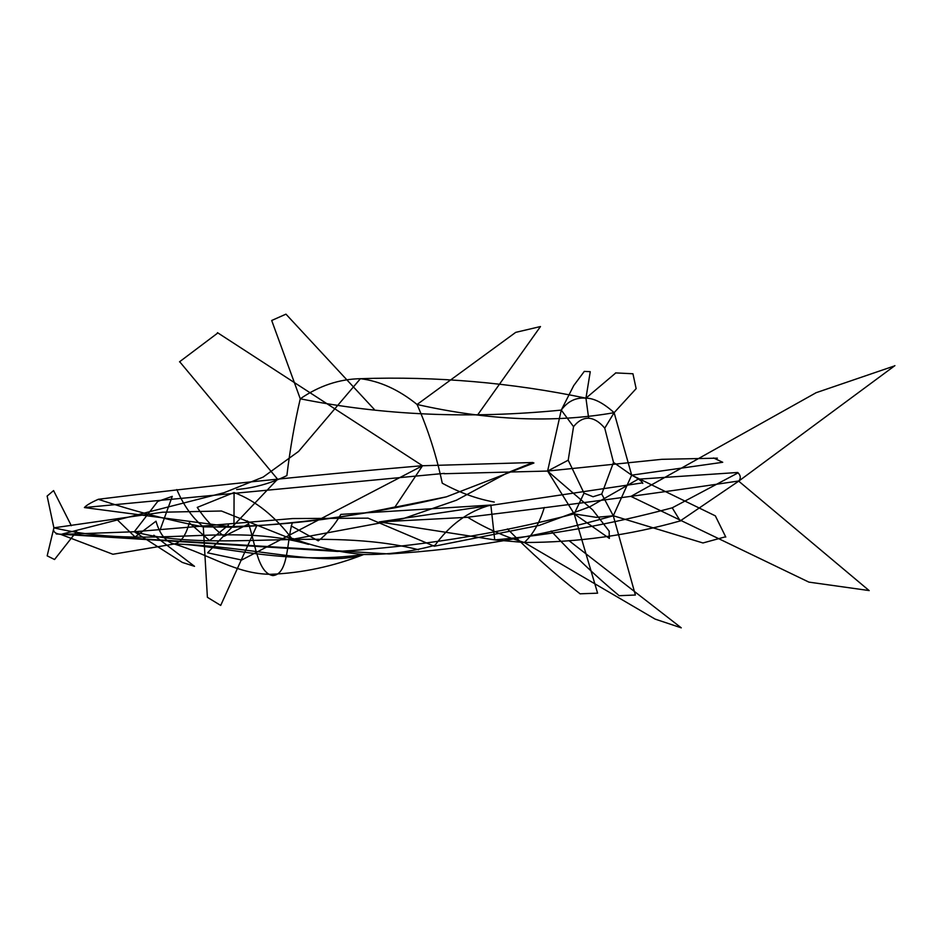 <?xml version="1.0" encoding="UTF-8"?>
<svg xmlns="http://www.w3.org/2000/svg" width="942" height="942" viewBox="0 0 942 942"><rect width="100%" height="100%" fill="white"/><g stroke="black" fill="none" stroke-linecap="round" stroke-linejoin="round"><path stroke-width="1.41" d="M418.519 549.716C323.506 525.801 214.164 553.731 134.294 531.747L60.783 534.42C54.977 533.714 52.681 531.512 53.894 527.826L162.625 512.212L221.452 511.011L292.444 539.342C275.111 516.275 255.647 500.673 234.075 492.548L197.243 507.397C204.814 518.96 213.787 528.592 224.149 536.281L248.829 523.846M84.391 507.561L233.969 527.202L203.284 526.861C167.888 520.043 132.904 510.847 98.333 499.295C90.903 502.592 86.252 505.348 84.391 507.561L444.4 473.379M98.427 499.26C197.69 486.861 305.797 475.663 422.734 465.666M661.849 459.319L717.357 458.165M394.969 507.032L422.522 465.748L532.901 462.51M507.385 472.837L532.842 462.534M444.106 473.72L547.608 471.059L661.731 459.331M292.444 539.319L402.846 518.759L456.364 500.249L507.291 472.896M292.691 538.459C316.017 547.172 339.709 552.507 363.765 554.485C387.386 554.826 411.03 551.8 434.709 545.371M157.703 501.45L134.294 531.747L292.797 518.547L368.063 518.159L434.321 546.254C449.628 524.765 468.48 511.035 490.853 505.053L340.851 514.391C334.528 525.271 327.004 534.102 318.278 540.861L291.172 525.907M446.355 496.846C378.166 512.978 307.363 523.104 233.969 527.202L234.075 492.536M256.836 525.518L220.699 605.423L207.393 597.31L203.284 526.861C192.38 517.782 183.572 505.348 176.837 489.569M203.284 526.861C266.939 527.308 330.83 520.69 394.922 507.02M395.039 507.185L446.449 496.823L533.937 462.969M672.129 507.844C610.593 524.305 551.447 534.985 494.715 539.896L524.329 542.498C504.052 536.41 485.165 528.003 467.691 517.288L379.249 521.927L494.715 539.896L490.853 505.042M593.095 496.752L584.028 493.161L568.203 460.202L547.608 471.059L574.196 513.885C494.774 534.42 415.905 546.937 337.566 551.435L56.214 533.937M619.577 595.685L635.379 595.026L613.289 515.792L601.738 494.032L613.513 462.416L631.682 475.157L613.289 515.792L596.274 517.346L574.196 513.885L584.028 493.161M236.678 489.51C253.951 488.038 270.684 483.399 286.874 475.616C290.124 448.675 294.587 423.076 300.274 398.796C319.15 385.796 339.202 379.096 360.409 378.696L298.59 451.406L263.124 477.099L224.137 492.666L60.783 534.42L112.899 554.261L174.258 543.993C165.863 541.874 159.775 534.279 155.995 521.197L135.083 536.975L117.161 519.69M247.487 520.973C255.082 539.754 256.754 572.783 272.839 575.597C288.699 574.337 286.674 541.297 292.208 523.151M174.129 544.005C217.414 544.323 283.86 565.812 363.753 554.508C322.576 567.696 251.538 545.983 173.787 543.993M609.333 531.382L592.695 509.905L547.608 471.059L561.267 410.1L573.702 385.631M588.668 418.283L585.948 398.172C575.986 397.253 567.755 401.233 561.267 410.1L573.548 426.644L568.203 460.202M613.513 462.416L604.752 428.163C599.489 421.934 594.131 418.613 588.668 418.213C583.239 418.083 578.2 420.897 573.548 426.644M241.611 560.054L422.522 465.748L217.461 332.656M207.746 552.683L277.596 479.195L179.698 361.74M179.51 361.822L217.72 333.044M308.481 544.358C227.575 521.126 151.391 550.67 53.894 527.826L47.171 555.851L54.554 559.513L76.596 531.465M207.664 552.836L241.682 560.007M507.455 528.909C530.534 552.436 554.767 574.09 580.166 593.872M580.508 593.79L597.593 593.177L574.196 513.885M573.996 513.72L609.109 538.247M609.368 538.412L609.097 531.088M494.291 502.062C476.746 498.883 459.402 492.595 442.257 483.187C436.487 455.81 428.092 429.576 417.082 404.483C398.725 389.67 379.838 381.074 360.409 378.696C436.299 376.129 511.482 382.617 585.948 398.172L615.585 373.103M642.785 483.399C642.314 481.515 638.605 478.76 631.682 475.157L614.125 412.678L636.121 388.669M615.573 372.902L632.942 373.762M632.965 373.88L636.133 388.599M374.186 409.299L285.956 314.157L271.696 320.48L300.274 398.796C382.688 415.363 469.787 419.131 561.55 410.076M160.058 530.04L172.245 496.422M172.268 496.363L157.644 501.474M379.249 521.927L641.749 482.999M467.562 517.24C569.145 504.959 659.424 492.89 738.387 481.032M722.726 462.287L713.565 457.977M569.098 540.732L681.266 627.843L655.137 619.106L524.329 542.498C577.693 542.439 629.668 535.244 680.242 520.914L738.705 481.15C741.071 478.289 740.742 475.404 737.739 472.484M638.064 479.207L737.562 472.495M715.367 515.875L631.682 475.157L722.655 462.298M434.297 546.23L539.224 525.4L589.869 506.761L637.981 479.266M524.329 542.498C533.031 534.373 539.695 522.692 544.311 507.467M680.324 521.079L672.223 507.82L738.01 472.908M613.289 515.792C539.754 536.61 465.054 549.327 389.211 553.955L78.916 535.044M363.753 554.508C333.138 566.46 302.123 573.054 270.695 574.302C236.324 574.09 210.937 555.227 174.258 543.993C180.805 542.604 185.833 535.551 189.342 522.822L209.571 540.602L228.47 525.118M590.222 371.866L585.948 398.172C593.943 398.136 603.339 402.964 614.125 412.678L604.752 428.163M593.024 496.752L601.738 494.02M869.183 590.622L738.705 481.15L894.9 365.637M808.53 581.944L630.916 496.399L816.078 392.732M815.796 392.814L894.288 365.991M808.919 582.121L869.148 590.563M551.129 531.029C572.924 554.508 595.627 576.08 619.259 595.78M612.842 515.615L702.367 542.792M702.944 542.969L725.623 536.763M725.776 537.058L715.343 515.875M590.222 371.666L584.252 371.395M584.217 371.513L573.749 385.561M478.03 414.35L540.484 326.544L515.721 332.361L417.082 404.483C488.345 420.509 554.084 423.229 614.325 412.643M153.84 535.221L194.523 566.33L182.336 562.433L134.294 531.747M71.333 525.718L53.6 490.641M53.894 527.826L47.135 496.057M53.588 490.582L47.1 496.093"/></g></svg>
